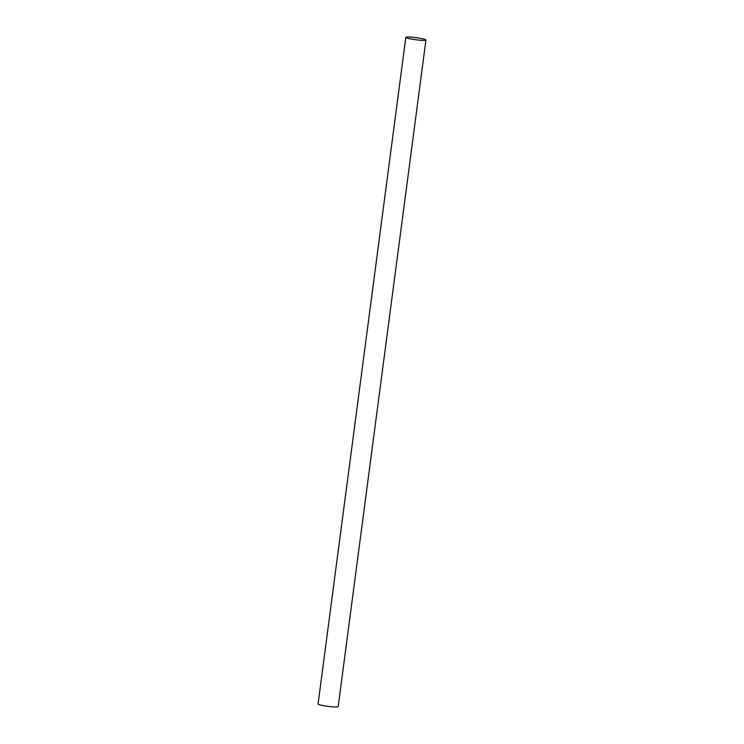 <?xml version="1.0" encoding="UTF-8"?>
<svg xmlns="http://www.w3.org/2000/svg" width="744" height="744" viewBox="0 0 744 744"><rect width="100%" height="100%" fill="white"/><g stroke="black" fill="none" stroke-linecap="round" stroke-linejoin="round"><path stroke-width="1.12" d="M405.992 37.2A10.137 1.06 -172.5 0 1 416.873 37.749A10.137 1.06 -172.5 0 1 425.94 40.009A10.137 1.06 -172.5 0 1 425.773 40.167A10.137 1.06 -172.5 0 1 414.892 39.618A10.137 1.06 -172.5 0 1 405.824 37.358A10.137 1.06 -172.5 0 1 405.992 37.2M425.94 40.009L338.176 706.642A10.137 1.06 -172.5 0 1 338.009 706.8A10.137 1.06 -172.5 0 1 327.127 706.251A10.137 1.06 -172.5 0 1 318.06 703.991L405.824 37.358"/></g></svg>
